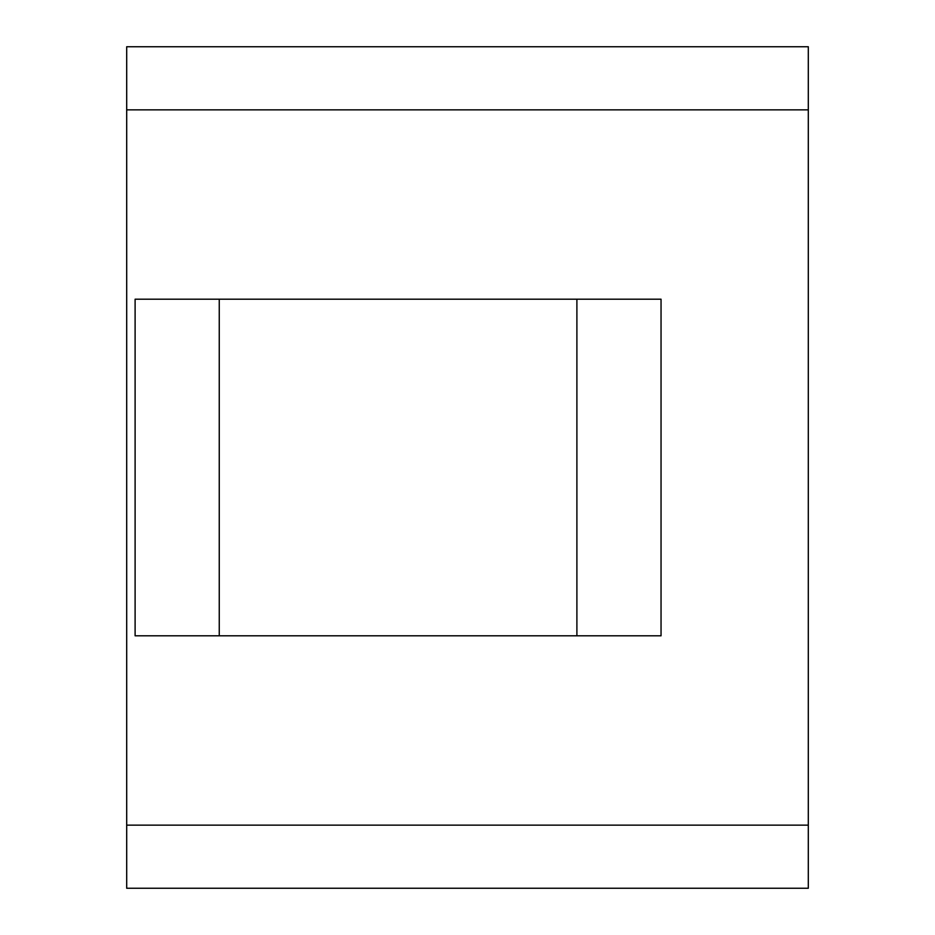 <?xml version="1.0" encoding="UTF-8"?>
<svg xmlns="http://www.w3.org/2000/svg" width="935" height="935" viewBox="0 0 935 935"><rect width="100%" height="100%" fill="white"/><g stroke="black" fill="none" stroke-linecap="round" stroke-linejoin="round"><path stroke-width="1.4" d="M135.107 299.2L661.045 299.2L661.045 635.8L135.107 635.8L135.107 299.2M808.308 46.75L808.308 888.25L126.692 888.25L126.692 46.75L808.308 46.75M219.257 299.2L219.257 635.8M576.895 299.2L576.895 635.8M808.308 109.862L126.692 109.862M808.308 825.137L126.692 825.137"/></g></svg>
